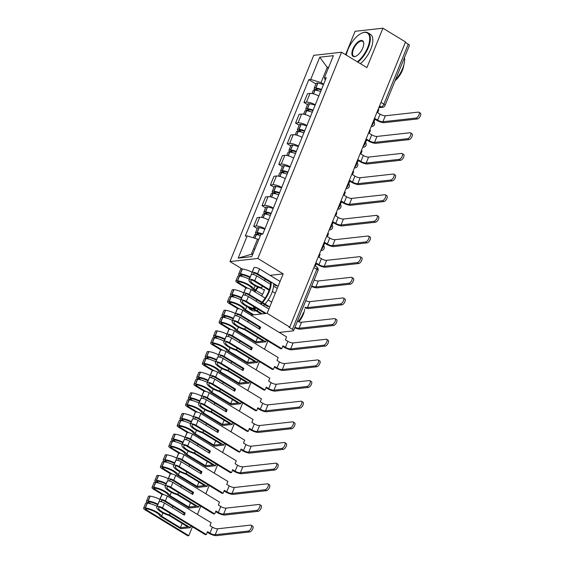 <?xml version="1.0" encoding="UTF-8"?>
<svg xmlns="http://www.w3.org/2000/svg" width="564" height="564" viewBox="0 0 564 564"><rect width="100%" height="100%" fill="white"/><g stroke="black" fill="none" stroke-linecap="round" stroke-linejoin="round"><path stroke-width="0.85" d="M242.097 268.943L229.985 261.569L257.833 258.467L341.572 52.233L366.903 67.645L382.921 28.2L405.523 41.955L289.741 327.085L267.139 313.33L283.156 273.885L257.833 258.467M341.572 52.233L313.725 55.335L229.985 261.569M382.921 28.2L355.073 31.302L345.577 54.673M279.215 332.422L293.097 330.878A2.989 0.888 -157.9 0 0 293.597 330.624A2.989 0.888 -157.9 0 0 292.448 329.313L316.799 269.352A2.989 1.375 -58.7 0 0 316.728 266.976L314.663 265.714M289.741 327.085L288.93 327.176L292.448 329.313M250.825 315.149L267.139 313.33M405.333 42.42L408.23 44.189A2.989 0.888 22.1 0 1 409.379 45.494L385.029 105.461A2.989 0.888 -157.9 0 0 383.88 104.15L408.23 44.189M318.801 96.106A6.881 2.044 -157.9 0 0 309.974 93.427L307.5 93.702L303.954 102.436L306.428 102.162A6.881 2.044 22.1 0 1 315.255 104.841M307.507 104.601L303.954 102.436M310.411 116.755A6.881 2.044 -157.9 0 0 301.592 114.076L299.117 114.351L295.564 123.086L298.046 122.811A6.881 2.044 22.1 0 1 306.865 125.49M299.117 125.25L295.564 123.086M302.029 137.404A6.881 2.044 -157.9 0 0 293.209 134.725L290.728 135L287.182 143.735L289.656 143.46A6.881 2.044 22.1 0 1 298.483 146.139M290.735 145.9L287.182 143.735M293.647 158.054A6.881 2.044 -157.9 0 0 284.82 155.375L282.345 155.65L278.799 164.385L281.274 164.11A6.881 2.044 22.1 0 1 290.1 166.789M282.352 166.549L278.799 164.385M285.257 178.703A6.881 2.044 -157.9 0 0 276.438 176.024L273.963 176.299L270.41 185.034L272.891 184.759A6.881 2.044 22.1 0 1 281.711 187.445M273.963 187.199L270.41 185.034M276.875 199.353A6.881 2.044 -157.9 0 0 268.048 196.674L265.573 196.949L262.027 205.684L264.502 205.409A6.881 2.044 22.1 0 1 273.328 208.095M265.581 207.848L262.027 205.684M268.492 220.002A6.881 2.044 -157.9 0 0 259.666 217.323L257.191 217.598L253.645 226.333L256.119 226.058A6.881 2.044 22.1 0 1 264.939 228.744M257.198 228.498L253.645 226.333M328.361 68.082L327.226 67.391L321.05 82.612L323.637 84.191M321.05 82.612L310.722 79.432L319.753 57.19L333.394 55.674L324.363 77.91L325.287 80.13M258.643 239.763L257.515 239.08L251.332 254.301L238.163 258.136L251.805 256.613L260.836 234.377L262.739 234.166L326.274 77.698L324.363 77.91M238.163 258.136L247.194 235.893L257.515 239.08M310.722 79.432L308.818 79.644L245.284 236.104L247.194 235.893M270.05 275.345L283.156 273.885M251.332 254.301L252.806 254.138M328.706 67.229L327.226 67.391L319.753 57.19M315.889 83.951L308.818 79.644M415.936 118.066A3.363 1.544 -58.7 0 0 418.742 115.394A3.363 1.544 -58.7 0 0 418.897 112.215A3.363 1.544 -58.7 0 0 418.354 112.109L385.346 115.782L382.928 121.739L415.936 118.066L417.416 118.962L384.408 122.642A5.985 1.777 22.1 0 1 376.618 120.238L374.982 119.244M418.897 112.215L420.37 113.11A3.363 1.544 121.3 0 1 420.215 116.29A3.363 1.544 121.3 0 1 417.416 118.962M373.368 121.133L374.045 121.549L375.229 118.63L377.668 120.118A4.04 1.198 -157.9 0 0 382.928 121.739M321.508 89.436A11.372 3.37 -157.9 0 0 315.903 87.97L315.734 87.942A3.779 1.121 -157.9 0 0 314.155 88.231A3.779 1.121 -157.9 0 0 315.6 89.88L316.305 90.31M314.155 88.231L316.115 83.401A3.779 1.121 22.1 0 1 317.694 83.112L317.863 83.141A11.372 3.37 22.1 0 1 323.468 84.6M311.998 93.539L313.295 90.346A3.779 1.121 22.1 0 1 314.874 90.064L315.043 90.085A11.372 3.37 22.1 0 1 320.648 91.551M318.406 90.825L316.658 89.761A1.833 0.543 22.1 0 1 315.953 88.964A1.833 0.543 22.1 0 1 316.721 88.823L316.89 88.851A9.426 2.799 22.1 0 1 321.29 89.972M378.155 109.353L378.832 109.761L377.647 112.68L380.094 114.161A4.04 1.198 -157.9 0 0 385.346 115.782M407.553 138.716A3.363 1.544 -58.7 0 0 410.359 136.044A3.363 1.544 -58.7 0 0 410.507 132.864A3.363 1.544 -58.7 0 0 409.972 132.759L376.964 136.432L374.545 142.389L407.553 138.716L409.027 139.611L376.019 143.291A5.985 1.777 22.1 0 1 368.229 140.887L366.6 139.893M410.507 132.864L411.988 133.76A3.363 1.544 121.3 0 1 411.833 136.939A3.363 1.544 121.3 0 1 409.027 139.611M364.986 141.783L365.662 142.198L366.847 139.287L369.286 140.767A4.04 1.198 -157.9 0 0 374.545 142.389M313.126 110.086A11.372 3.37 -157.9 0 0 307.514 108.619L307.352 108.591A3.779 1.121 -157.9 0 0 305.766 108.88A3.779 1.121 -157.9 0 0 307.218 110.53L307.923 110.96M305.766 108.88L307.725 104.051A3.779 1.121 22.1 0 1 309.312 103.762L309.481 103.79A11.372 3.37 22.1 0 1 315.086 105.249M303.608 114.189L304.905 111.002A3.779 1.121 22.1 0 1 306.492 110.713L306.654 110.734A11.372 3.37 22.1 0 1 312.266 112.201M310.024 111.475L308.275 110.41A1.833 0.543 22.1 0 1 307.57 109.613A1.833 0.543 22.1 0 1 308.339 109.472L308.508 109.501A9.426 2.799 22.1 0 1 312.907 110.622M369.765 130.002L370.449 130.418L369.265 133.33L371.704 134.81A4.04 1.198 -157.9 0 0 376.964 136.432M399.164 159.365A3.363 1.544 -58.7 0 0 401.97 156.693A3.363 1.544 -58.7 0 0 402.125 153.514A3.363 1.544 -58.7 0 0 401.582 153.408L368.581 157.088L366.163 163.038L399.164 159.365L400.644 160.261L367.636 163.941A5.985 1.777 22.1 0 1 359.846 161.537L358.21 160.543M402.125 153.514L403.605 154.409A3.363 1.544 121.3 0 1 403.45 157.589A3.363 1.544 121.3 0 1 400.644 160.261M356.596 162.432L357.28 162.848L358.457 159.936L360.904 161.417A4.04 1.198 -157.9 0 0 366.163 163.038M304.736 130.735A11.372 3.37 -157.9 0 0 299.132 129.269L298.962 129.248A3.779 1.121 -157.9 0 0 297.383 129.53A3.779 1.121 -157.9 0 0 298.828 131.179L299.533 131.609M297.383 129.53L299.343 124.7A3.779 1.121 22.1 0 1 300.929 124.411L301.091 124.44A11.372 3.37 22.1 0 1 306.703 125.906M295.226 134.838L296.523 131.652A3.779 1.121 22.1 0 1 298.102 131.363L298.271 131.384A11.372 3.37 22.1 0 1 303.876 132.85M301.634 132.131L299.886 131.059A1.833 0.543 22.1 0 1 299.181 130.263A1.833 0.543 22.1 0 1 299.949 130.122L300.118 130.15A9.426 2.799 22.1 0 1 304.518 131.278M361.383 150.651L362.06 151.067L360.875 153.979L363.322 155.467A4.04 1.198 -157.9 0 0 368.581 157.088M390.781 180.015A3.363 1.544 -58.7 0 0 393.587 177.343A3.363 1.544 -58.7 0 0 393.742 174.163A3.363 1.544 -58.7 0 0 393.2 174.057L360.192 177.738L357.773 183.695L390.781 180.015L392.255 180.917L359.254 184.59A5.985 1.777 22.1 0 1 351.464 182.186L349.828 181.192M393.742 174.163L395.216 175.059A3.363 1.544 121.3 0 1 395.061 178.238A3.363 1.544 121.3 0 1 392.255 180.917M348.214 183.081L348.89 183.497L350.075 180.586L352.514 182.073A4.04 1.198 -157.9 0 0 357.773 183.695M296.354 151.385A11.372 3.37 -157.9 0 0 290.749 149.918L290.58 149.897A3.779 1.121 -157.9 0 0 288.994 150.179A3.779 1.121 -157.9 0 0 290.446 151.829L291.151 152.259M288.994 150.179L290.961 145.35A3.779 1.121 22.1 0 1 292.54 145.061L292.709 145.089A11.372 3.37 22.1 0 1 298.314 146.555M286.843 155.488L288.133 152.301A3.779 1.121 22.1 0 1 289.72 152.012L289.889 152.04A11.372 3.37 22.1 0 1 295.494 153.5M293.252 152.781L291.503 151.716A1.833 0.543 22.1 0 1 290.798 150.912A1.833 0.543 22.1 0 1 291.567 150.771L291.736 150.799A9.426 2.799 22.1 0 1 296.135 151.927M353.001 171.301L353.677 171.717L352.493 174.628L354.932 176.116A4.04 1.198 -157.9 0 0 360.192 177.738M382.399 200.664A3.363 1.544 -58.7 0 0 385.198 197.992A3.363 1.544 -58.7 0 0 385.353 194.813A3.363 1.544 -58.7 0 0 384.817 194.707L351.809 198.387L349.391 204.344L382.399 200.664L383.873 201.567L350.864 205.24A5.985 1.777 22.1 0 1 343.074 202.836L341.446 201.841M385.353 194.813L386.834 195.708A3.363 1.544 121.3 0 1 386.678 198.888A3.363 1.544 121.3 0 1 383.873 201.567M339.831 203.731L340.508 204.147L341.692 201.235L344.132 202.723A4.04 1.198 -157.9 0 0 349.391 204.344M287.971 172.034A11.372 3.37 -157.9 0 0 282.36 170.568L282.19 170.547A3.779 1.121 -157.9 0 0 280.611 170.829A3.779 1.121 -157.9 0 0 282.063 172.478L282.768 172.908M280.611 170.829L282.571 165.999A3.779 1.121 22.1 0 1 284.157 165.71L284.327 165.738A11.372 3.37 22.1 0 1 289.931 167.205M278.454 176.137L279.751 172.951A3.779 1.121 22.1 0 1 281.33 172.662L281.499 172.69A11.372 3.37 22.1 0 1 287.111 174.149M284.869 173.43L283.114 172.365A1.833 0.543 22.1 0 1 282.416 171.562A1.833 0.543 22.1 0 1 283.184 171.421L283.347 171.449A9.426 2.799 22.1 0 1 287.746 172.577M344.611 191.95L345.288 192.366L344.111 195.278L346.55 196.766A4.04 1.198 -157.9 0 0 351.809 198.387M374.01 221.314A3.363 1.544 -58.7 0 0 376.815 218.642A3.363 1.544 -58.7 0 0 376.971 215.462A3.363 1.544 -58.7 0 0 376.428 215.356L343.427 219.036L341.008 224.994L374.01 221.314L375.49 222.216L342.482 225.889A5.985 1.777 22.1 0 1 334.692 223.485L333.056 222.491M376.971 215.462L378.444 216.357A3.363 1.544 121.3 0 1 378.296 219.537A3.363 1.544 121.3 0 1 375.49 222.216M331.442 224.38L332.118 224.796L333.303 221.885L335.749 223.372A4.04 1.198 -157.9 0 0 341.008 224.994M279.582 192.684A11.372 3.37 -157.9 0 0 273.977 191.217L273.808 191.196A3.779 1.121 -157.9 0 0 272.229 191.478A3.779 1.121 -157.9 0 0 273.674 193.128L274.379 193.558M272.229 191.478L274.189 186.649A3.779 1.121 22.1 0 1 275.768 186.367L275.937 186.388A11.372 3.37 22.1 0 1 281.542 187.854M270.071 196.787L271.369 193.6A3.779 1.121 22.1 0 1 272.948 193.311L273.117 193.339A11.372 3.37 22.1 0 1 278.722 194.806M276.48 194.079L274.731 193.015A1.833 0.543 22.1 0 1 274.026 192.211A1.833 0.543 22.1 0 1 274.795 192.077L274.964 192.098A9.426 2.799 22.1 0 1 279.363 193.226M336.229 212.6L336.905 213.016L335.721 215.927L338.167 217.415A4.04 1.198 -157.9 0 0 343.427 219.036M357.308 61.807A18.252 8.368 -58.7 0 0 367.728 47.439A18.252 8.368 -58.7 0 0 362.264 32.938A18.252 8.368 -58.7 0 0 347.917 49.646A18.252 8.368 -58.7 0 0 346.275 55.096M362.483 32.853A18.704 8.573 121.3 0 1 362.715 32.761A18.704 8.573 121.3 0 1 367.883 32.775A18.704 8.573 121.3 0 1 368.313 47.616A18.704 8.573 121.3 0 1 357.879 62.153M352.874 49.089A9.123 4.188 121.3 0 1 359.24 41.123A9.123 4.188 121.3 0 1 363.731 42.984A9.123 4.188 121.3 0 1 362.779 47.989A9.123 4.188 121.3 0 1 355.602 56.344A9.123 4.188 121.3 0 1 352.874 49.089M363.752 43.231A8.679 3.976 -58.7 0 0 362.673 41.334A8.679 3.976 -58.7 0 0 353.459 49.272A8.679 3.976 -58.7 0 0 353.656 56.16A8.679 3.976 -58.7 0 0 355.835 56.245M404.48 57.563A18.704 8.573 121.3 0 1 402.611 68.491A18.704 8.573 121.3 0 1 395.357 80.017M403.782 65.1A13.466 6.176 121.3 0 1 402.386 70.394A13.466 6.176 121.3 0 1 395.089 80.687M367.883 32.775L370.386 34.291A18.704 8.573 121.3 0 1 370.816 49.139A18.704 8.573 121.3 0 1 360.375 63.676M247.991 307.049A18.252 8.368 -58.7 0 0 252.298 308.769M253.412 308.529A18.252 8.368 -58.7 0 0 255.478 307.683M260.448 303.918A18.252 8.368 -58.7 0 0 261.583 302.727M262.027 302.233A18.252 8.368 -58.7 0 0 268.612 291.532A18.252 8.368 -58.7 0 0 270.537 281.662M271.199 282.07A18.704 8.573 121.3 0 1 269.197 291.715A18.704 8.573 121.3 0 1 262.549 302.558M262.119 303.051A18.704 8.573 121.3 0 1 260.984 304.243M256.105 308.064A18.704 8.573 121.3 0 1 254.131 308.966M253.292 309.213A18.704 8.573 121.3 0 1 249.33 308.818L251.826 310.341A18.704 8.573 121.3 0 0 255.795 310.736M254.477 291.616A9.123 4.188 121.3 0 1 257.797 287.034M264.46 289.494A9.123 4.188 121.3 0 1 263.663 292.082A9.123 4.188 121.3 0 1 261.555 295.924M258.418 287.287A8.679 3.976 -58.7 0 0 254.998 291.933M303.495 312.583A18.704 8.573 121.3 0 1 298.3 321.656M304.666 309.192A13.466 6.176 121.3 0 1 303.27 314.493A13.466 6.176 121.3 0 1 298.864 321.854M273.702 283.586A18.704 8.573 121.3 0 1 271.7 293.231A18.704 8.573 121.3 0 1 265.052 304.081M264.615 304.574A18.704 8.573 121.3 0 1 263.487 305.766M258.601 309.58A18.704 8.573 121.3 0 1 256.627 310.482M365.627 241.963A3.363 1.544 -58.7 0 0 368.433 239.291A3.363 1.544 -58.7 0 0 368.588 236.112A3.363 1.544 -58.7 0 0 368.045 236.006L335.037 239.686L332.619 245.643L365.627 241.963L367.101 242.865L334.099 246.538A5.985 1.777 22.1 0 1 326.302 244.134L324.674 243.14M368.588 236.112L370.062 237.007A3.363 1.544 121.3 0 1 369.906 240.186A3.363 1.544 121.3 0 1 367.101 242.865M323.059 245.037L323.736 245.446L324.92 242.534L327.36 244.022A4.04 1.198 -157.9 0 0 332.619 245.643M271.199 213.333A11.372 3.37 -157.9 0 0 265.595 211.867L265.425 211.845A3.779 1.121 -157.9 0 0 263.839 212.134A3.779 1.121 -157.9 0 0 265.291 213.784L265.996 214.207M263.839 212.134L265.806 207.298A3.779 1.121 22.1 0 1 267.385 207.016L267.555 207.037A11.372 3.37 22.1 0 1 273.159 208.504M261.689 217.436L262.979 214.249A3.779 1.121 22.1 0 1 264.565 213.96L264.735 213.989A11.372 3.37 22.1 0 1 270.339 215.455M268.097 214.729L266.349 213.664A1.833 0.543 22.1 0 1 265.644 212.861A1.833 0.543 22.1 0 1 266.412 212.727L266.582 212.748A9.426 2.799 22.1 0 1 270.981 213.876M327.839 233.249L328.523 233.665L327.339 236.577L329.778 238.064A4.04 1.198 -157.9 0 0 335.037 239.686M357.238 262.613A3.363 1.544 -58.7 0 0 360.043 259.941A3.363 1.544 -58.7 0 0 360.199 256.761A3.363 1.544 -58.7 0 0 359.663 256.662L326.655 260.335L324.237 266.293L357.238 262.613L358.718 263.515L325.71 267.188A5.985 1.777 22.1 0 1 317.92 264.791L316.284 263.797M360.199 256.761L361.679 257.663A3.363 1.544 121.3 0 1 361.524 260.843A3.363 1.544 121.3 0 1 358.718 263.515M314.677 265.686L315.354 266.095L316.531 263.184L318.977 264.671A4.04 1.198 -157.9 0 0 324.237 266.293M262.81 233.982A11.372 3.37 -157.9 0 0 257.205 232.516L257.036 232.495A3.779 1.121 -157.9 0 0 255.457 232.784A3.779 1.121 -157.9 0 0 256.909 234.434L257.607 234.857M255.457 232.784L257.417 227.948A3.779 1.121 22.1 0 1 259.003 227.666L259.165 227.687A11.372 3.37 22.1 0 1 264.777 229.153M253.412 237.811L254.597 234.899A3.779 1.121 22.1 0 1 256.176 234.61L256.345 234.638A11.372 3.37 22.1 0 1 260.349 235.569M259.708 235.378L257.959 234.314A1.833 0.543 22.1 0 1 257.254 233.51A1.833 0.543 22.1 0 1 258.023 233.376L258.192 233.397A9.426 2.799 22.1 0 1 261.816 234.264M319.457 253.906L320.133 254.315L318.956 257.226L321.395 258.714A4.04 1.198 -157.9 0 0 326.655 260.335M348.855 283.269A3.363 1.544 -58.7 0 0 351.661 280.59A3.363 1.544 -58.7 0 0 351.816 277.41A3.363 1.544 -58.7 0 0 351.273 277.312L318.265 280.985L315.847 286.942L348.855 283.269L350.336 284.164L317.328 287.837A5.985 1.777 22.1 0 1 311.525 286.47M351.816 277.41L353.29 278.313A3.363 1.544 121.3 0 1 353.134 281.492A3.363 1.544 121.3 0 1 350.336 284.164M252.82 254.096A11.372 3.37 -157.9 0 0 251.558 253.737M253.525 248.907A11.372 3.37 22.1 0 1 254.787 249.267M314.162 279.977A4.04 1.198 -157.9 0 0 318.265 280.985M311.744 285.934A4.04 1.198 -157.9 0 0 315.847 286.942M269.113 290.227L253.715 280.851A1.833 0.543 -157.9 0 0 251.065 280.216L251.015 280.266A9.426 2.799 -157.9 0 0 250.811 280.562A9.426 2.799 -157.9 0 0 254.427 284.679A9.426 2.799 -157.9 0 0 261.647 287.788L262.331 286.096M264.304 290.164L261.231 288.296A11.372 3.37 22.1 0 1 253.37 284.799A11.372 3.37 22.1 0 1 249.013 279.829A11.372 3.37 22.1 0 1 249.253 279.476L249.302 279.427A3.779 1.121 22.1 0 1 254.773 280.738L269.331 289.6M253.758 274.64A9.426 2.799 22.1 0 1 253.631 273.611A9.426 2.799 22.1 0 1 253.835 273.314L253.885 273.265A1.833 0.543 22.1 0 1 256.535 273.907L270.586 282.451M340.473 303.918A3.363 1.544 -58.7 0 0 343.279 301.239A3.363 1.544 -58.7 0 0 343.427 298.06A3.363 1.544 -58.7 0 0 342.891 297.961L309.883 301.634L307.465 307.591L340.473 303.918L341.946 304.814L308.938 308.494A5.985 1.777 22.1 0 1 305.011 307.838M343.427 298.06L344.907 298.962A3.363 1.544 121.3 0 1 344.752 302.142A3.363 1.544 121.3 0 1 341.946 304.814M249.013 279.829L250.973 274.999A11.372 3.37 22.1 0 1 251.213 274.64L251.262 274.59A3.779 1.121 22.1 0 1 256.733 275.902L270.516 284.291M277.439 285.863L257.593 273.787A3.779 1.121 -157.9 0 0 252.122 272.475L252.073 272.525A11.372 3.37 -157.9 0 0 251.833 272.884A11.372 3.37 -157.9 0 0 252.129 274.372M251.833 272.884L253.793 268.048A11.372 3.37 22.1 0 1 254.04 267.688L254.082 267.646A3.779 1.121 22.1 0 1 259.553 268.957L280.089 281.45M250.141 277.037A11.372 3.37 -157.9 0 0 240.433 273.822L240.271 273.794A3.779 1.121 -157.9 0 0 238.685 274.083A3.779 1.121 -157.9 0 0 240.137 275.733L240.842 276.163M238.685 274.083L240.645 269.247A3.779 1.121 22.1 0 1 242.231 268.965L242.4 268.986A11.372 3.37 22.1 0 1 252.108 272.208M246.207 288.091L237.31 282.684A3.779 1.121 22.1 0 1 235.865 281.034L237.825 276.198A3.779 1.121 22.1 0 1 239.411 275.916L239.573 275.937A11.372 3.37 22.1 0 1 249.281 279.159M235.865 281.034A3.779 1.121 22.1 0 1 237.444 280.745L237.613 280.766A11.372 3.37 22.1 0 1 253.842 289.113L255.189 285.814M242.943 276.677L241.188 275.613A1.833 0.543 22.1 0 1 240.49 274.816A1.833 0.543 22.1 0 1 241.258 274.675L241.42 274.696A9.426 2.799 22.1 0 1 249.915 277.594M264.544 280.653L265.158 279.145M276.579 287.985L273.603 286.174M272.363 291.44L275.303 293.231M253.842 289.113L262.528 294.401M255.048 290.608L252.15 288.846A9.426 2.799 -157.9 0 0 238.6 281.647L238.431 281.626A1.833 0.543 -157.9 0 0 237.663 281.76A1.833 0.543 -157.9 0 0 238.368 282.564L247.638 288.204M273.716 284.362L276.381 285.983M305.78 300.626A4.04 1.198 -157.9 0 0 309.883 301.634M305.131 307.253A4.04 1.198 -157.9 0 0 307.465 307.591M265.129 313.556L245.333 301.5A1.833 0.543 -157.9 0 0 242.675 300.866L242.626 300.915A9.426 2.799 -157.9 0 0 242.428 301.211A9.426 2.799 -157.9 0 0 246.045 305.328A9.426 2.799 -157.9 0 0 253.264 308.438L253.948 306.745M261.153 313.993L252.848 308.945A11.372 3.37 22.1 0 1 244.987 305.448A11.372 3.37 22.1 0 1 240.624 300.478A11.372 3.37 22.1 0 1 240.87 300.126L240.913 300.076A3.779 1.121 22.1 0 1 246.383 301.387L266.187 313.436M245.375 295.289A9.426 2.799 22.1 0 1 245.248 294.26A9.426 2.799 22.1 0 1 245.453 293.964L245.495 293.914A1.833 0.543 22.1 0 1 248.153 294.556L267.999 306.633M332.083 324.568A3.363 1.544 -58.7 0 0 334.889 321.889A3.363 1.544 -58.7 0 0 335.044 318.709A3.363 1.544 -58.7 0 0 334.501 318.611L301.5 322.284L299.082 328.241L332.083 324.568L333.564 325.463L300.556 329.143A5.985 1.777 22.1 0 1 294.76 327.769M335.044 318.709L336.525 319.612A3.363 1.544 121.3 0 1 336.37 322.791A3.363 1.544 121.3 0 1 333.564 325.463M240.624 300.478L242.583 295.649A11.372 3.37 22.1 0 1 242.83 295.289L242.88 295.24A3.779 1.121 22.1 0 1 248.35 296.551L268.196 308.635M269.056 306.513L249.21 294.436A3.779 1.121 -157.9 0 0 243.74 293.125L243.69 293.174A11.372 3.37 -157.9 0 0 243.444 293.534A11.372 3.37 -157.9 0 0 243.747 295.021M243.444 293.534L245.411 288.697A11.372 3.37 22.1 0 1 245.65 288.345L245.7 288.296A3.779 1.121 22.1 0 1 251.17 289.607L265.143 298.109M241.759 297.686A11.372 3.37 -157.9 0 0 232.051 294.471L231.882 294.443A3.779 1.121 -157.9 0 0 230.302 294.732A3.779 1.121 -157.9 0 0 231.748 296.382L232.453 296.812M230.302 294.732L232.262 289.903A3.779 1.121 22.1 0 1 233.841 289.614L234.011 289.635A11.372 3.37 22.1 0 1 243.718 292.857M237.825 308.741L228.928 303.333A3.779 1.121 22.1 0 1 227.475 301.684L229.442 296.847A3.779 1.121 22.1 0 1 231.021 296.565L231.191 296.586A11.372 3.37 22.1 0 1 240.898 299.808M227.475 301.684A3.779 1.121 22.1 0 1 229.062 301.395L229.231 301.416A11.372 3.37 22.1 0 1 245.46 309.763L246.799 306.463M234.553 297.327L232.805 296.262A1.833 0.543 22.1 0 1 232.1 295.466A1.833 0.543 22.1 0 1 232.869 295.324L233.038 295.346A9.426 2.799 22.1 0 1 241.533 298.243M256.155 301.31L256.768 299.801M268.161 299.942L271.7 302.1M245.46 309.763L253.765 314.818M252.707 314.938L243.761 309.495A9.426 2.799 -157.9 0 0 230.218 302.297L230.049 302.276A1.833 0.543 -157.9 0 0 229.28 302.41A1.833 0.543 -157.9 0 0 229.985 303.213L239.256 308.853M253.264 308.438L262.211 313.88M297.397 321.276A4.04 1.198 -157.9 0 0 301.5 322.284M294.979 327.233A4.04 1.198 -157.9 0 0 299.082 328.241M229.435 329.39L220.545 323.983A3.779 1.121 22.1 0 1 219.093 322.333A3.779 1.121 22.1 0 1 220.679 322.044L220.841 322.072A11.372 3.37 22.1 0 1 237.077 330.419L255.873 341.854L263.261 341.03L244.466 329.595A11.372 3.37 22.1 0 1 236.605 326.098A11.372 3.37 22.1 0 1 232.241 321.135A11.372 3.37 22.1 0 1 232.481 320.775L232.53 320.726A3.779 1.121 22.1 0 1 238.001 322.037L281.81 348.693L280.759 348.813L236.943 322.157A1.833 0.543 -157.9 0 0 234.293 321.515L234.243 321.565A9.426 2.799 -157.9 0 0 234.039 321.861A9.426 2.799 -157.9 0 0 237.655 325.978A9.426 2.799 -157.9 0 0 244.875 329.087L245.566 327.395M236.993 315.939A9.426 2.799 22.1 0 1 236.866 314.916A9.426 2.799 22.1 0 1 237.063 314.613L237.113 314.571A1.833 0.543 22.1 0 1 239.763 315.205L259.616 327.282L259.003 328.791M323.701 345.217A3.363 1.544 -58.7 0 0 326.507 342.538A3.363 1.544 -58.7 0 0 326.662 339.359A3.363 1.544 -58.7 0 0 326.119 339.26L293.111 342.933L290.693 348.89L323.701 345.217L325.174 346.113L292.173 349.793A5.985 1.777 22.1 0 1 284.383 347.389L282.747 346.395M326.662 339.359L328.135 340.261A3.363 1.544 121.3 0 1 327.98 343.441A3.363 1.544 121.3 0 1 325.174 346.113M281.81 348.693L282.994 345.781L285.433 347.269A4.04 1.198 -157.9 0 0 290.693 348.89M232.241 321.135L234.201 316.298A11.372 3.37 22.1 0 1 234.441 315.939L234.49 315.889A3.779 1.121 22.1 0 1 239.961 317.208L259.807 329.284L260.667 327.162L240.821 315.086A3.779 1.121 -157.9 0 0 235.35 313.774L235.301 313.824A11.372 3.37 -157.9 0 0 235.061 314.183A11.372 3.37 -157.9 0 0 235.357 315.671M235.061 314.183L237.021 309.347A11.372 3.37 22.1 0 1 237.268 308.994L237.317 308.945A3.779 1.121 22.1 0 1 242.781 310.256L286.597 336.912L285.412 339.824L287.851 341.312A4.04 1.198 -157.9 0 0 293.111 342.933M233.376 318.336A11.372 3.37 -157.9 0 0 223.668 315.121L223.499 315.093A3.779 1.121 -157.9 0 0 221.913 315.382A3.779 1.121 -157.9 0 0 223.365 317.031L224.07 317.462M221.913 315.382L223.88 310.553A3.779 1.121 22.1 0 1 225.459 310.263L225.628 310.285A11.372 3.37 22.1 0 1 235.336 313.506M219.093 322.333L221.053 317.497A3.779 1.121 22.1 0 1 222.639 317.215L222.808 317.236A11.372 3.37 22.1 0 1 232.516 320.458M226.171 317.976L224.423 316.912A1.833 0.543 22.1 0 1 223.718 316.115A1.833 0.543 22.1 0 1 224.486 315.974L224.655 315.995A9.426 2.799 22.1 0 1 233.151 318.9M247.772 321.959L248.386 320.451M255.873 341.854L257.607 337.589M237.077 330.419L238.417 327.113M264.516 349.236L267.872 340.973M244.875 329.087L265.792 341.812L256.296 342.87L235.378 330.144A9.426 2.799 -157.9 0 0 221.828 322.946L221.666 322.925A1.833 0.543 -157.9 0 0 220.898 323.059A1.833 0.543 -157.9 0 0 221.596 323.863L230.866 329.503M265.792 341.812L266.476 340.127M260.667 327.162L259.616 327.282M221.053 350.047L212.156 344.632A3.779 1.121 22.1 0 1 210.71 342.982A3.779 1.121 22.1 0 1 212.29 342.693L212.459 342.722A11.372 3.37 22.1 0 1 228.688 351.069L247.49 362.504L254.879 361.686L236.076 350.244A11.372 3.37 22.1 0 1 228.216 346.747A11.372 3.37 22.1 0 1 223.852 341.784A11.372 3.37 22.1 0 1 224.098 341.424L224.148 341.375A3.779 1.121 22.1 0 1 229.618 342.686L273.427 369.349L272.37 369.462L228.561 342.806A1.833 0.543 -157.9 0 0 225.903 342.165L225.861 342.214A9.426 2.799 -157.9 0 0 225.656 342.51A9.426 2.799 -157.9 0 0 229.273 346.627A9.426 2.799 -157.9 0 0 236.492 349.736L237.176 348.044M228.603 336.588A9.426 2.799 22.1 0 1 228.476 335.566A9.426 2.799 22.1 0 1 228.681 335.263L228.73 335.22A1.833 0.543 22.1 0 1 231.381 335.855L251.227 347.932L250.613 349.44M315.318 365.867A3.363 1.544 -58.7 0 0 318.117 363.195A3.363 1.544 -58.7 0 0 318.272 360.015A3.363 1.544 -58.7 0 0 317.736 359.91L284.728 363.583L282.31 369.54L315.318 365.867L316.792 366.762L283.784 370.442A5.985 1.777 22.1 0 1 275.993 368.038L274.358 367.044M318.272 360.015L319.753 360.911A3.363 1.544 121.3 0 1 319.598 364.09A3.363 1.544 121.3 0 1 316.792 366.762M273.427 369.349L274.612 366.431L277.051 367.918A4.04 1.198 -157.9 0 0 282.31 369.54M223.852 341.784L225.819 336.948A11.372 3.37 22.1 0 1 226.058 336.588L226.108 336.546A3.779 1.121 22.1 0 1 231.578 337.857L251.424 349.934L252.284 347.812L232.438 335.735A3.779 1.121 -157.9 0 0 226.968 334.424L226.918 334.473A11.372 3.37 -157.9 0 0 226.679 334.833A11.372 3.37 -157.9 0 0 226.975 336.32M226.679 334.833L228.639 330.003A11.372 3.37 22.1 0 1 228.878 329.644L228.928 329.595A3.779 1.121 22.1 0 1 234.398 330.906L278.207 357.562L277.03 360.481L279.469 361.961A4.04 1.198 -157.9 0 0 284.728 363.583M224.987 338.992A11.372 3.37 -157.9 0 0 215.279 335.77L215.11 335.742A3.779 1.121 -157.9 0 0 213.53 336.031A3.779 1.121 -157.9 0 0 214.983 337.681L215.688 338.111M213.53 336.031L215.49 331.202A3.779 1.121 22.1 0 1 217.077 330.913L217.246 330.941A11.372 3.37 22.1 0 1 226.954 334.156M210.71 342.982L212.67 338.146A3.779 1.121 22.1 0 1 214.249 337.864L214.419 337.885A11.372 3.37 22.1 0 1 224.127 341.107M217.789 338.626L216.033 337.561A1.833 0.543 22.1 0 1 215.335 336.764A1.833 0.543 22.1 0 1 216.097 336.623L216.266 336.652A9.426 2.799 22.1 0 1 224.761 339.549M239.39 342.609L239.996 341.1M247.49 362.504L249.217 358.239M228.688 351.069L230.027 347.762M256.134 369.885L259.489 361.623M236.492 349.736L257.41 362.462L247.906 363.519L226.996 350.794A9.426 2.799 -157.9 0 0 213.446 343.596L213.277 343.575A1.833 0.543 -157.9 0 0 212.508 343.716A1.833 0.543 -157.9 0 0 213.213 344.512L222.484 350.152M257.41 362.462L258.093 360.777M252.284 347.812L251.227 347.932M212.67 370.696L203.773 365.282A3.779 1.121 22.1 0 1 202.321 363.632A3.779 1.121 22.1 0 1 203.907 363.343L204.076 363.371A11.372 3.37 22.1 0 1 220.305 371.718L239.101 383.153L246.489 382.336L227.694 370.893A11.372 3.37 22.1 0 1 219.833 367.397A11.372 3.37 22.1 0 1 215.469 362.433A11.372 3.37 22.1 0 1 215.709 362.074L215.758 362.025A3.779 1.121 22.1 0 1 221.229 363.336L265.038 389.999L263.987 390.112L220.172 363.456A1.833 0.543 -157.9 0 0 217.521 362.814L217.471 362.863A9.426 2.799 -157.9 0 0 217.274 363.16A9.426 2.799 -157.9 0 0 220.891 367.277A9.426 2.799 -157.9 0 0 228.11 370.386L228.794 368.701M220.221 357.238A9.426 2.799 22.1 0 1 220.094 356.215A9.426 2.799 22.1 0 1 220.291 355.919L220.341 355.87A1.833 0.543 22.1 0 1 222.999 356.504L242.844 368.581L242.231 370.09M306.929 386.516A3.363 1.544 -58.7 0 0 309.735 383.844A3.363 1.544 -58.7 0 0 309.89 380.665A3.363 1.544 -58.7 0 0 309.347 380.559L276.346 384.232L273.921 390.189L306.929 386.516L308.409 387.412L275.401 391.092A5.985 1.777 22.1 0 1 267.611 388.688L265.975 387.694M309.89 380.665L311.363 381.56A3.363 1.544 121.3 0 1 311.215 384.74A3.363 1.544 121.3 0 1 308.409 387.412M265.038 389.999L266.222 387.087L268.668 388.568A4.04 1.198 -157.9 0 0 273.921 390.189M215.469 362.433L217.429 357.597A11.372 3.37 22.1 0 1 217.676 357.245L217.725 357.195A3.779 1.121 22.1 0 1 223.189 358.507L243.042 370.583L243.902 368.461L224.049 356.385A3.779 1.121 -157.9 0 0 218.585 355.073L218.536 355.123A11.372 3.37 -157.9 0 0 218.289 355.482A11.372 3.37 -157.9 0 0 218.592 356.97M218.289 355.482L220.256 350.653A11.372 3.37 22.1 0 1 220.496 350.293L220.545 350.244A3.779 1.121 22.1 0 1 226.016 351.555L269.825 378.218L268.64 381.13L271.087 382.611A4.04 1.198 -157.9 0 0 276.346 384.232M216.604 359.642A11.372 3.37 -157.9 0 0 206.896 356.42L206.727 356.399A3.779 1.121 -157.9 0 0 205.148 356.681A3.779 1.121 -157.9 0 0 206.593 358.33L207.298 358.76M205.148 356.681L207.108 351.851A3.779 1.121 22.1 0 1 208.687 351.562L208.856 351.591A11.372 3.37 22.1 0 1 218.564 354.805M202.321 363.632L204.288 358.803A3.779 1.121 22.1 0 1 205.867 358.514L206.036 358.535A11.372 3.37 22.1 0 1 215.744 361.757M209.399 359.275L207.651 358.21A1.833 0.543 22.1 0 1 206.946 357.414A1.833 0.543 22.1 0 1 207.714 357.273L207.883 357.301A9.426 2.799 22.1 0 1 216.379 360.199M231 363.258L231.614 361.75M239.101 383.153L240.835 378.888M220.305 371.718L221.645 368.412M247.744 390.535L251.1 382.272M228.11 370.386L249.027 383.111L239.524 384.169L218.606 371.443A9.426 2.799 -157.9 0 0 205.063 364.245L204.894 364.224A1.833 0.543 -157.9 0 0 204.126 364.365A1.833 0.543 -157.9 0 0 204.831 365.162L214.094 370.802M249.027 383.111L249.711 381.426M243.902 368.461L242.844 368.581M204.281 391.346L195.391 385.931A3.779 1.121 22.1 0 1 193.938 384.281A3.779 1.121 22.1 0 1 195.518 383.992L195.687 384.021A11.372 3.37 22.1 0 1 211.916 392.368L230.718 403.803L238.107 402.985L219.304 391.543A11.372 3.37 22.1 0 1 211.451 388.046A11.372 3.37 22.1 0 1 207.087 383.083A11.372 3.37 22.1 0 1 207.326 382.723L207.376 382.674A3.779 1.121 22.1 0 1 212.847 383.985L256.655 410.648L255.598 410.761L211.789 384.105A1.833 0.543 -157.9 0 0 209.138 383.471L209.089 383.513A9.426 2.799 -157.9 0 0 208.884 383.816A9.426 2.799 -157.9 0 0 212.501 387.926A9.426 2.799 -157.9 0 0 219.72 391.035L220.404 389.35M211.838 377.887A9.426 2.799 22.1 0 1 211.712 376.865A9.426 2.799 22.1 0 1 211.909 376.569L211.958 376.519A1.833 0.543 22.1 0 1 214.609 377.154L234.462 389.231L233.848 390.739M298.546 407.166A3.363 1.544 -58.7 0 0 301.352 404.494A3.363 1.544 -58.7 0 0 301.507 401.314A3.363 1.544 -58.7 0 0 300.964 401.208L267.956 404.889L265.538 410.839L298.546 407.166L300.02 408.061L267.019 411.741A5.985 1.777 22.1 0 1 259.221 409.337L257.593 408.343M301.507 401.314L302.981 402.21A3.363 1.544 121.3 0 1 302.826 405.389A3.363 1.544 121.3 0 1 300.02 408.061M256.655 410.648L257.84 407.737L260.279 409.217A4.04 1.198 -157.9 0 0 265.538 410.839M207.087 383.083L209.047 378.247A11.372 3.37 22.1 0 1 209.286 377.894L209.336 377.845A3.779 1.121 22.1 0 1 214.806 379.156L234.652 391.233L235.512 389.118L215.667 377.034A3.779 1.121 -157.9 0 0 210.196 375.723L210.146 375.772A11.372 3.37 -157.9 0 0 209.907 376.132A11.372 3.37 -157.9 0 0 210.203 377.626M209.907 376.132L211.867 371.302A11.372 3.37 22.1 0 1 212.113 370.943L212.163 370.893A3.779 1.121 22.1 0 1 217.626 372.205L261.442 398.868L260.258 401.779L262.697 403.267A4.04 1.198 -157.9 0 0 267.956 404.889M208.215 380.291A11.372 3.37 -157.9 0 0 198.514 377.069L198.345 377.048A3.779 1.121 -157.9 0 0 196.758 377.33A3.779 1.121 -157.9 0 0 198.211 378.98L198.916 379.41M196.758 377.33L198.725 372.501A3.779 1.121 22.1 0 1 200.305 372.212L200.474 372.24A11.372 3.37 22.1 0 1 210.182 375.455M193.938 384.281L195.898 379.452A3.779 1.121 22.1 0 1 197.485 379.163L197.654 379.184A11.372 3.37 22.1 0 1 207.355 382.406M201.017 379.932L199.268 378.86A1.833 0.543 22.1 0 1 198.563 378.063A1.833 0.543 22.1 0 1 199.332 377.922L199.501 377.95A9.426 2.799 22.1 0 1 207.989 380.848M222.618 383.908L223.231 382.399M230.718 403.803L232.453 399.538M211.916 392.368L213.262 389.061M239.362 411.184L242.717 402.922M219.72 391.035L240.638 403.761L231.141 404.825L210.224 392.093A9.426 2.799 -157.9 0 0 196.674 384.895L196.505 384.874A1.833 0.543 -157.9 0 0 195.743 385.015A1.833 0.543 -157.9 0 0 196.441 385.811L205.712 391.451M240.638 403.761L241.321 402.076M235.512 389.118L234.462 389.231M195.898 411.995L187.001 406.581A3.779 1.121 22.1 0 1 185.556 404.931A3.779 1.121 22.1 0 1 187.135 404.642L187.304 404.67A11.372 3.37 22.1 0 1 203.533 413.017L222.336 424.452L229.724 423.634L210.922 412.192A11.372 3.37 22.1 0 1 203.061 408.696A11.372 3.37 22.1 0 1 198.697 403.732A11.372 3.37 22.1 0 1 198.944 403.373L198.993 403.323A3.779 1.121 22.1 0 1 204.457 404.635L248.273 431.298L247.215 431.411L203.407 404.755A1.833 0.543 -157.9 0 0 200.749 404.12L200.699 404.162A9.426 2.799 -157.9 0 0 200.502 404.466A9.426 2.799 -157.9 0 0 204.119 408.576A9.426 2.799 -157.9 0 0 211.338 411.685L212.022 410M203.449 398.536A9.426 2.799 22.1 0 1 203.322 397.514A9.426 2.799 22.1 0 1 203.526 397.218L203.576 397.169A1.833 0.543 22.1 0 1 206.227 397.803L226.072 409.88L225.459 411.389M290.157 427.815A3.363 1.544 -58.7 0 0 292.963 425.143A3.363 1.544 -58.7 0 0 293.118 421.964A3.363 1.544 -58.7 0 0 292.582 421.858L259.574 425.538L257.156 431.495L290.157 427.815L291.637 428.718L258.629 432.391A5.985 1.777 22.1 0 1 250.839 429.987L249.203 428.992M293.118 421.964L294.598 422.859A3.363 1.544 121.3 0 1 294.443 426.039A3.363 1.544 121.3 0 1 291.637 428.718M248.273 431.298L249.45 428.386L251.897 429.874A4.04 1.198 -157.9 0 0 257.156 431.495M198.697 403.732L200.664 398.903A11.372 3.37 22.1 0 1 200.904 398.544L200.953 398.494A3.779 1.121 22.1 0 1 206.424 399.805L226.27 411.882L227.13 409.767L207.284 397.683A3.779 1.121 -157.9 0 0 201.813 396.372L201.764 396.421A11.372 3.37 -157.9 0 0 201.524 396.781A11.372 3.37 -157.9 0 0 201.82 398.276M201.524 396.781L203.484 391.952A11.372 3.37 22.1 0 1 203.724 391.592L203.773 391.543A3.779 1.121 22.1 0 1 209.244 392.854L253.053 419.517L251.875 422.429L254.315 423.916A4.04 1.198 -157.9 0 0 259.574 425.538M199.832 400.941A11.372 3.37 -157.9 0 0 190.124 397.719L189.955 397.698A3.779 1.121 -157.9 0 0 188.376 397.98A3.779 1.121 -157.9 0 0 189.828 399.629L190.526 400.059M188.376 397.98L190.336 393.15A3.779 1.121 22.1 0 1 191.922 392.861L192.084 392.889A11.372 3.37 22.1 0 1 201.792 396.104M185.556 404.931L187.516 400.102A3.779 1.121 22.1 0 1 189.095 399.813L189.264 399.841A11.372 3.37 22.1 0 1 198.972 403.056M192.627 400.581L190.879 399.516A1.833 0.543 22.1 0 1 190.174 398.713A1.833 0.543 22.1 0 1 190.942 398.572L191.111 398.6A9.426 2.799 22.1 0 1 199.607 401.498M214.228 404.557L214.842 403.048M222.336 424.452L224.063 420.187M203.533 413.017L204.873 409.711M230.979 431.834L234.328 423.571M211.338 411.685L232.255 424.417L222.752 425.475L201.834 412.742A9.426 2.799 -157.9 0 0 188.291 405.551L188.122 405.523A1.833 0.543 -157.9 0 0 187.354 405.664A1.833 0.543 -157.9 0 0 188.059 406.461L197.329 412.101M232.255 424.417L232.939 422.725M227.13 409.767L226.072 409.88M187.516 432.644L178.619 427.23A3.779 1.121 22.1 0 1 177.166 425.58A3.779 1.121 22.1 0 1 178.753 425.298L178.922 425.319A11.372 3.37 22.1 0 1 195.151 433.667L213.946 445.109L221.335 444.284L202.539 432.842A11.372 3.37 22.1 0 1 194.679 429.345A11.372 3.37 22.1 0 1 190.315 424.382A11.372 3.37 22.1 0 1 190.554 424.022L190.604 423.973A3.779 1.121 22.1 0 1 196.075 425.284L239.883 451.947L238.833 452.067L195.017 425.404A1.833 0.543 -157.9 0 0 192.366 424.77L192.317 424.819A9.426 2.799 -157.9 0 0 192.112 425.115A9.426 2.799 -157.9 0 0 195.736 429.225A9.426 2.799 -157.9 0 0 202.955 432.334L203.639 430.649M195.066 419.186A9.426 2.799 22.1 0 1 194.94 418.164A9.426 2.799 22.1 0 1 195.137 417.868L195.186 417.818A1.833 0.543 22.1 0 1 197.844 418.453L217.69 430.529L217.077 432.038M281.774 448.465A3.363 1.544 -58.7 0 0 284.58 445.793A3.363 1.544 -58.7 0 0 284.735 442.613A3.363 1.544 -58.7 0 0 284.193 442.507L251.184 446.187L248.766 452.145L281.774 448.465L283.255 449.367L250.247 453.04A5.985 1.777 22.1 0 1 242.457 450.636L240.821 449.642M284.735 442.613L286.209 443.508A3.363 1.544 121.3 0 1 286.054 446.688A3.363 1.544 121.3 0 1 283.255 449.367M239.883 451.947L241.068 449.036L243.507 450.523A4.04 1.198 -157.9 0 0 248.766 452.145M190.315 424.382L192.275 419.553A11.372 3.37 22.1 0 1 192.521 419.193L192.571 419.144A3.779 1.121 22.1 0 1 198.034 420.455L217.88 432.532L218.74 430.417L198.895 418.34A3.779 1.121 -157.9 0 0 193.424 417.022L193.381 417.071A11.372 3.37 -157.9 0 0 193.135 417.43A11.372 3.37 -157.9 0 0 193.431 418.925M193.135 417.43L195.095 412.601A11.372 3.37 22.1 0 1 195.341 412.242L195.391 412.192A3.779 1.121 22.1 0 1 200.862 413.504L244.67 440.167L243.486 443.078L245.932 444.566A4.04 1.198 -157.9 0 0 251.184 446.187M191.45 421.59A11.372 3.37 -157.9 0 0 181.742 418.368L181.573 418.347A3.779 1.121 -157.9 0 0 179.987 418.629A3.779 1.121 -157.9 0 0 181.439 420.279L182.144 420.709M179.987 418.629L181.953 413.8A3.779 1.121 22.1 0 1 183.533 413.511L183.702 413.539A11.372 3.37 22.1 0 1 193.41 416.761M177.166 425.58L179.133 420.751A3.779 1.121 22.1 0 1 180.713 420.462L180.882 420.49A11.372 3.37 22.1 0 1 190.59 423.705M184.245 421.23L182.496 420.166A1.833 0.543 22.1 0 1 181.791 419.362A1.833 0.543 22.1 0 1 182.56 419.221L182.729 419.249A9.426 2.799 22.1 0 1 191.224 422.147M205.846 425.207L206.459 423.698M213.946 445.109L215.681 440.844M195.151 433.667L196.491 430.36M222.59 452.483L225.945 444.221M202.955 432.334L223.866 445.066L214.369 446.124L193.452 433.392A9.426 2.799 -157.9 0 0 179.909 426.201L179.74 426.172A1.833 0.543 -157.9 0 0 178.971 426.314A1.833 0.543 -157.9 0 0 179.676 427.11L188.94 432.75M223.866 445.066L224.557 443.374M218.74 430.417L217.69 430.529M179.126 453.294L170.229 447.879A3.779 1.121 22.1 0 1 168.784 446.23A3.779 1.121 22.1 0 1 170.363 445.948L170.532 445.969A11.372 3.37 22.1 0 1 186.762 454.316L205.564 465.758L212.952 464.933L194.15 453.491A11.372 3.37 22.1 0 1 186.289 449.994A11.372 3.37 22.1 0 1 181.932 445.031A11.372 3.37 22.1 0 1 182.172 444.672L182.221 444.622A3.779 1.121 22.1 0 1 187.692 445.934L231.501 472.597L230.443 472.717L186.635 446.053A1.833 0.543 -157.9 0 0 183.984 445.419L183.934 445.468A9.426 2.799 -157.9 0 0 183.73 445.764A9.426 2.799 -157.9 0 0 187.347 449.882A9.426 2.799 -157.9 0 0 194.566 452.984L195.25 451.299M186.677 439.835A9.426 2.799 22.1 0 1 186.55 438.813A9.426 2.799 22.1 0 1 186.754 438.517L186.804 438.468A1.833 0.543 22.1 0 1 189.455 439.102L209.3 451.179L208.687 452.688M273.392 469.114A3.363 1.544 -58.7 0 0 276.198 466.442A3.363 1.544 -58.7 0 0 276.346 463.263A3.363 1.544 -58.7 0 0 275.81 463.157L242.802 466.837L240.384 472.794L273.392 469.114L274.865 470.016L241.857 473.689A5.985 1.777 22.1 0 1 234.067 471.285L232.438 470.291M276.346 463.263L277.826 464.158A3.363 1.544 121.3 0 1 277.671 467.337A3.363 1.544 121.3 0 1 274.865 470.016M231.501 472.597L232.685 469.685L235.125 471.173A4.04 1.198 -157.9 0 0 240.384 472.794M181.932 445.031L183.892 440.202A11.372 3.37 22.1 0 1 184.132 439.842L184.181 439.793A3.779 1.121 22.1 0 1 189.652 441.104L209.498 453.181L210.358 451.066L190.512 438.989A3.779 1.121 -157.9 0 0 185.041 437.678L184.992 437.72A11.372 3.37 -157.9 0 0 184.752 438.08A11.372 3.37 -157.9 0 0 185.048 439.575M184.752 438.08L186.712 433.251A11.372 3.37 22.1 0 1 186.952 432.891L187.001 432.842A3.779 1.121 22.1 0 1 192.472 434.153L236.288 460.816L235.103 463.728L237.543 465.215A4.04 1.198 -157.9 0 0 242.802 466.837M183.06 442.239A11.372 3.37 -157.9 0 0 173.352 439.018L173.19 438.996A3.779 1.121 -157.9 0 0 171.604 439.278A3.779 1.121 -157.9 0 0 173.056 440.928L173.761 441.358M171.604 439.278L173.564 434.449A3.779 1.121 22.1 0 1 175.15 434.167L175.319 434.188A11.372 3.37 22.1 0 1 185.027 437.41M168.784 446.23L170.744 441.4A3.779 1.121 22.1 0 1 172.33 441.111L172.492 441.14A11.372 3.37 22.1 0 1 182.2 444.354M175.862 441.88L174.107 440.815A1.833 0.543 22.1 0 1 173.409 440.012A1.833 0.543 22.1 0 1 174.177 439.878L174.339 439.899A9.426 2.799 22.1 0 1 182.835 442.796M197.463 445.856L198.077 444.347M205.564 465.758L207.291 461.493M186.762 454.316L188.108 451.01M214.207 473.133L217.563 464.877M194.566 452.984L215.483 465.716L205.98 466.773L185.07 454.041A9.426 2.799 -157.9 0 0 171.519 446.85L171.35 446.822A1.833 0.543 -157.9 0 0 170.582 446.963A1.833 0.543 -157.9 0 0 171.287 447.76L180.558 453.407M215.483 465.716L216.167 464.024M210.358 451.066L209.3 451.179M170.744 473.943L161.847 468.529A3.779 1.121 22.1 0 1 160.395 466.879A3.779 1.121 22.1 0 1 161.981 466.597L162.15 466.618A11.372 3.37 22.1 0 1 178.379 474.966L197.174 486.408L204.563 485.583L185.767 474.141A11.372 3.37 22.1 0 1 177.907 470.644A11.372 3.37 22.1 0 1 173.543 465.681A11.372 3.37 22.1 0 1 173.79 465.321L173.832 465.272A3.779 1.121 22.1 0 1 179.303 466.583L223.118 493.246L222.061 493.366L178.252 466.703A1.833 0.543 -157.9 0 0 175.594 466.068L175.545 466.118A9.426 2.799 -157.9 0 0 175.348 466.414A9.426 2.799 -157.9 0 0 178.964 470.531A9.426 2.799 -157.9 0 0 186.183 473.633L186.867 471.948M178.294 460.485A9.426 2.799 22.1 0 1 178.168 459.463A9.426 2.799 22.1 0 1 178.372 459.166L178.414 459.117A1.833 0.543 22.1 0 1 181.072 459.752L200.918 471.835L200.305 473.344M265.002 489.764A3.363 1.544 -58.7 0 0 267.808 487.092A3.363 1.544 -58.7 0 0 267.963 483.912A3.363 1.544 -58.7 0 0 267.421 483.806L234.42 487.486L232.001 493.444L265.002 489.764L266.483 490.666L233.475 494.339A5.985 1.777 22.1 0 1 225.685 491.935L224.049 490.941M267.963 483.912L269.437 484.807A3.363 1.544 121.3 0 1 269.289 487.987A3.363 1.544 121.3 0 1 266.483 490.666M223.118 493.246L224.296 490.335L226.742 491.822A4.04 1.198 -157.9 0 0 232.001 493.444M173.543 465.681L175.503 460.851A11.372 3.37 22.1 0 1 175.749 460.492L175.799 460.443A3.779 1.121 22.1 0 1 181.27 461.754L201.115 473.83L201.975 471.715L182.13 459.639A3.779 1.121 -157.9 0 0 176.659 458.328L176.61 458.377A11.372 3.37 -157.9 0 0 176.363 458.729A11.372 3.37 -157.9 0 0 176.666 460.224M176.363 458.729L178.33 453.9A11.372 3.37 22.1 0 1 178.569 453.541L178.619 453.491A3.779 1.121 22.1 0 1 184.09 454.803L227.898 481.466L226.714 484.377L229.16 485.865A4.04 1.198 -157.9 0 0 234.42 487.486M174.678 462.889A11.372 3.37 -157.9 0 0 164.97 459.667L164.801 459.646A3.779 1.121 -157.9 0 0 163.222 459.935A3.779 1.121 -157.9 0 0 164.667 461.585L165.372 462.008M163.222 459.935L165.181 455.099A3.779 1.121 22.1 0 1 166.761 454.817L166.93 454.838A11.372 3.37 22.1 0 1 176.638 458.06M160.395 466.879L162.362 462.05A3.779 1.121 22.1 0 1 163.941 461.761L164.11 461.789A11.372 3.37 22.1 0 1 173.818 465.004M167.473 462.529L165.724 461.465A1.833 0.543 22.1 0 1 165.019 460.661A1.833 0.543 22.1 0 1 165.788 460.527L165.957 460.548A9.426 2.799 22.1 0 1 174.452 463.446M189.074 466.506L189.687 464.997M197.174 486.408L198.909 482.142M178.379 474.966L179.719 471.666M205.825 493.782L209.173 485.526M186.183 473.633L207.101 486.365L197.597 487.423L176.68 474.691A9.426 2.799 -157.9 0 0 163.137 467.5L162.968 467.471A1.833 0.543 -157.9 0 0 162.199 467.612A1.833 0.543 -157.9 0 0 162.904 468.416L172.175 474.056M207.101 486.365L207.785 484.673M201.975 471.715L200.918 471.835M162.354 494.593L153.464 489.178A3.779 1.121 22.1 0 1 152.012 487.529A3.779 1.121 22.1 0 1 153.598 487.247L153.76 487.268A11.372 3.37 22.1 0 1 169.997 495.615L188.792 507.057L196.18 506.232L177.385 494.79A11.372 3.37 22.1 0 1 169.524 491.293A11.372 3.37 22.1 0 1 165.16 486.33A11.372 3.37 22.1 0 1 165.4 485.971L165.449 485.921A3.779 1.121 22.1 0 1 170.92 487.24L214.729 513.896L213.671 514.015L169.863 487.352A1.833 0.543 -157.9 0 0 167.212 486.718L167.163 486.767A9.426 2.799 -157.9 0 0 166.958 487.063A9.426 2.799 -157.9 0 0 170.575 491.181A9.426 2.799 -157.9 0 0 177.794 494.283L178.485 492.598M169.912 481.141A9.426 2.799 22.1 0 1 169.785 480.112A9.426 2.799 22.1 0 1 169.983 479.816L170.032 479.767A1.833 0.543 22.1 0 1 172.683 480.401L192.536 492.485L191.922 493.993M256.62 510.413A3.363 1.544 -58.7 0 0 259.426 507.741A3.363 1.544 -58.7 0 0 259.581 504.561A3.363 1.544 -58.7 0 0 259.038 504.463L226.03 508.136L223.612 514.093L256.62 510.413L258.093 511.315L225.092 514.988A5.985 1.777 22.1 0 1 217.302 512.591L215.667 511.597M259.581 504.561L261.054 505.464A3.363 1.544 121.3 0 1 260.899 508.643A3.363 1.544 121.3 0 1 258.093 511.315M214.729 513.896L215.913 510.984L218.353 512.472A4.04 1.198 -157.9 0 0 223.612 514.093M165.16 486.33L167.12 481.501A11.372 3.37 22.1 0 1 167.36 481.141L167.409 481.092A3.779 1.121 22.1 0 1 172.88 482.403L192.726 494.48L193.586 492.365L173.74 480.288A3.779 1.121 -157.9 0 0 168.269 478.977L168.22 479.026A11.372 3.37 -157.9 0 0 167.98 479.379A11.372 3.37 -157.9 0 0 168.276 480.873M167.98 479.379L169.94 474.55A11.372 3.37 22.1 0 1 170.187 474.19L170.236 474.141A3.779 1.121 22.1 0 1 175.7 475.452L219.516 502.115L218.331 505.027L220.771 506.514A4.04 1.198 -157.9 0 0 226.03 508.136M166.295 483.538A11.372 3.37 -157.9 0 0 156.588 480.316L156.418 480.295A3.779 1.121 -157.9 0 0 154.832 480.584A3.779 1.121 -157.9 0 0 156.284 482.234L156.989 482.657M154.832 480.584L156.799 475.748A3.779 1.121 22.1 0 1 158.378 475.466L158.547 475.487A11.372 3.37 22.1 0 1 168.255 478.709M152.012 487.529L153.972 482.699A3.779 1.121 22.1 0 1 155.558 482.41L155.727 482.439A11.372 3.37 22.1 0 1 165.435 485.66M159.09 483.179L157.342 482.114A1.833 0.543 22.1 0 1 156.637 481.311A1.833 0.543 22.1 0 1 157.405 481.177L157.575 481.198A9.426 2.799 22.1 0 1 166.063 484.095M180.691 487.155L181.305 485.646M188.792 507.057L190.526 502.792M169.997 495.615L171.336 492.316M197.435 514.431L200.791 506.176M177.794 494.283L198.711 507.015L189.215 508.072L168.298 495.347A9.426 2.799 -157.9 0 0 154.748 488.149L154.585 488.121A1.833 0.543 -157.9 0 0 153.817 488.262A1.833 0.543 -157.9 0 0 154.515 489.066L163.786 494.706M198.711 507.015L199.395 505.33M193.586 492.365L192.536 492.485M169.411 514.939L190.329 527.664L180.825 528.722L159.908 515.997A9.426 2.799 -157.9 0 0 146.365 508.798L146.196 508.777A1.833 0.543 -157.9 0 0 145.427 508.911A1.833 0.543 -157.9 0 0 146.132 509.715L188.806 535.68L187.756 535.8L145.075 509.828A3.779 1.121 22.1 0 1 143.63 508.178A3.779 1.121 22.1 0 1 145.209 507.896L145.378 507.917A11.372 3.37 22.1 0 1 161.607 516.264L180.409 527.707L187.798 526.882L168.996 515.447A11.372 3.37 22.1 0 1 161.135 511.943A11.372 3.37 22.1 0 1 156.771 506.98A11.372 3.37 22.1 0 1 157.018 506.62L157.067 506.578A3.779 1.121 22.1 0 1 162.538 507.889L206.346 534.545L205.289 534.665L161.48 508.002A1.833 0.543 -157.9 0 0 158.822 507.367L158.78 507.417A9.426 2.799 -157.9 0 0 158.576 507.713A9.426 2.799 -157.9 0 0 162.192 511.83A9.426 2.799 -157.9 0 0 169.411 514.939L170.095 513.247M161.523 501.791A9.426 2.799 22.1 0 1 161.396 500.761A9.426 2.799 22.1 0 1 161.6 500.465L161.649 500.416A1.833 0.543 22.1 0 1 164.3 501.058L184.146 513.134L183.533 514.643M248.238 531.069A3.363 1.544 -58.7 0 0 251.036 528.39A3.363 1.544 -58.7 0 0 251.191 525.211A3.363 1.544 -58.7 0 0 250.656 525.112L217.648 528.785L215.229 534.742L248.238 531.069L249.711 531.965L216.703 535.638A5.985 1.777 22.1 0 1 208.913 533.241L207.277 532.247M251.191 525.211L252.672 526.113A3.363 1.544 121.3 0 1 252.517 529.293A3.363 1.544 121.3 0 1 249.711 531.965M206.346 534.545L207.531 531.633L209.97 533.121A4.04 1.198 -157.9 0 0 215.229 534.742M156.771 506.98L158.738 502.15A11.372 3.37 22.1 0 1 158.977 501.791L159.027 501.741A3.779 1.121 22.1 0 1 164.498 503.053L184.343 515.129L185.203 513.014L165.358 500.938A3.779 1.121 -157.9 0 0 159.887 499.626L159.838 499.676A11.372 3.37 -157.9 0 0 159.598 500.035A11.372 3.37 -157.9 0 0 159.894 501.523M159.598 500.035L161.558 495.199A11.372 3.37 22.1 0 1 161.797 494.839L161.847 494.79A3.779 1.121 22.1 0 1 167.318 496.108L211.126 522.765L209.949 525.676L212.388 527.164A4.04 1.198 -157.9 0 0 217.648 528.785M157.906 504.188A11.372 3.37 -157.9 0 0 148.198 500.973L148.029 500.945A3.779 1.121 -157.9 0 0 146.45 501.234A3.779 1.121 -157.9 0 0 147.902 502.884L148.607 503.307M146.45 501.234L148.41 496.398A3.779 1.121 22.1 0 1 149.996 496.116L150.165 496.137A11.372 3.37 22.1 0 1 159.866 499.359M143.63 508.178L145.59 503.349A3.779 1.121 22.1 0 1 147.169 503.067L147.338 503.088A11.372 3.37 22.1 0 1 157.046 506.31M150.708 503.828L148.952 502.764A1.833 0.543 22.1 0 1 148.254 501.96A1.833 0.543 22.1 0 1 149.016 501.826L149.185 501.847A9.426 2.799 22.1 0 1 157.68 504.745M172.309 507.804L172.915 506.296M180.409 527.707L182.137 523.441M161.607 516.264L162.947 512.965M188.806 535.68L192.409 526.825M190.329 527.664L191.013 525.979M185.203 513.014L184.146 513.134M321.163 249.711A2.989 1.375 -58.7 0 0 322.911 247.321A2.989 1.375 -58.7 0 0 323.031 245.107M329.545 229.062A2.989 1.375 -58.7 0 0 331.301 226.672A2.989 1.375 -58.7 0 0 331.413 224.458M337.928 208.412A2.989 1.375 -58.7 0 0 339.683 206.022A2.989 1.375 -58.7 0 0 339.796 203.808M346.317 187.763A2.989 1.375 -58.7 0 0 348.066 185.366A2.989 1.375 -58.7 0 0 348.185 183.159M354.7 167.113A2.989 1.375 -58.7 0 0 356.455 164.716A2.989 1.375 -58.7 0 0 356.568 162.51M363.082 146.457A2.989 1.375 -58.7 0 0 364.837 144.067A2.989 1.375 -58.7 0 0 364.95 141.86M371.472 125.807A2.989 1.375 -58.7 0 0 373.227 123.417A2.989 1.375 -58.7 0 0 373.34 121.211M379.022 107.223L381.179 106.977A2.989 1.375 -58.7 0 0 383.88 104.15L380.982 102.387M379.523 105.969L381.179 106.977A2.989 2.51 -96.4 0 0 382.589 107.308A2.989 2.989 0 0 0 385.029 105.461M264.502 205.409L268.048 196.674M272.891 184.759L276.438 176.024M281.274 164.11L284.82 155.375M289.656 143.46L293.209 134.725M298.046 122.811L301.592 114.076M306.428 102.162L309.974 93.427M256.119 226.058L259.666 217.323M371.183 126.519A2.989 2.51 83.6 0 0 371.93 126.576A2.989 2.989 0 0 0 373.354 121.175M362.793 147.176A2.989 2.51 83.6 0 0 363.547 147.225A2.989 2.989 0 0 0 364.964 141.825M354.411 167.825A2.989 2.51 83.6 0 0 355.158 167.875A2.989 2.989 0 0 0 356.582 162.474M346.028 188.475A2.989 2.51 83.6 0 0 346.775 188.524A2.989 2.989 0 0 0 348.199 183.124M337.639 209.124A2.989 2.51 83.6 0 0 338.393 209.173A2.989 2.989 0 0 0 339.81 203.773M329.256 229.774A2.989 2.51 83.6 0 0 330.003 229.823A2.989 2.989 0 0 0 331.428 224.423M320.874 250.423A2.989 2.51 83.6 0 0 321.621 250.472A2.989 2.989 0 0 0 323.045 245.072M313.901 267.59L316.799 269.352A2.989 0.888 -157.9 0 1 317.948 270.657A2.989 2.989 0 0 0 316.728 266.976M315.903 87.97L317.863 83.141M315.734 87.942L317.694 83.112M313.344 93.828L314.874 90.064M316.658 89.761L317.017 88.865M380.094 114.161L377.668 120.118M313.506 93.871L315.043 90.085M307.514 108.619L309.481 103.79M307.352 108.591L309.312 103.762M304.962 114.478L306.492 110.713M308.275 110.41L308.635 109.515M371.704 134.81L369.286 140.767M305.117 114.527L306.654 110.734M299.132 129.269L301.091 124.44M298.962 129.248L300.929 124.411M296.572 135.134L298.102 131.363M299.886 131.059L300.252 130.164M363.322 155.467L360.904 161.417M296.734 135.177L298.271 131.384M290.749 149.918L292.709 145.089M290.58 149.897L292.54 145.061M288.19 155.784L289.72 152.012M291.503 151.716L291.863 150.821M354.932 176.116L352.514 182.073M288.352 155.826L289.889 152.04M282.36 170.568L284.327 165.738M282.19 170.547L284.157 165.71M279.8 176.433L281.33 172.662M283.114 172.365L283.481 171.47M346.55 196.766L344.132 202.723M279.963 176.476L281.499 172.69M273.977 191.217L275.937 186.388M273.808 191.196L275.768 186.367M271.418 197.083L272.948 193.311M274.731 193.015L275.098 192.12M338.167 217.415L335.749 223.372M271.58 197.125L273.117 193.339M265.595 211.867L267.555 207.037M265.425 211.845L267.385 207.016M263.036 217.732L264.565 213.96M266.349 213.664L266.709 212.769M329.778 238.064L327.36 244.022M263.191 217.774L264.735 213.989M257.205 232.516L259.165 227.687M257.036 232.495L259.003 227.666M254.716 238.212L256.176 234.61M257.959 234.314L258.326 233.418M321.395 258.714L318.977 264.671M254.872 238.262L256.345 234.638M249.302 279.427L251.262 274.59M254.773 280.738L256.733 275.902M252.122 272.475L254.082 267.646M252.073 272.525L254.04 267.688M240.433 273.822L242.4 268.986M240.271 273.794L242.231 268.965M237.444 280.745L239.411 275.916M241.188 275.613L241.554 274.717M257.593 273.787L259.553 268.957M249.253 279.476L251.213 274.64M237.613 280.766L239.573 275.937M238.368 282.564L238.734 281.669M240.913 300.076L242.88 295.24M246.383 301.387L248.35 296.551M243.74 293.125L245.7 288.296M243.69 293.174L245.65 288.345M232.051 294.471L234.011 289.635M231.882 294.443L233.841 289.614M229.062 301.395L231.021 296.565M232.805 296.262L233.172 295.367M249.21 294.436L251.17 289.607M240.87 300.126L242.83 295.289M229.231 301.416L231.191 296.586M229.985 303.213L230.345 302.318M232.53 320.726L234.49 315.889M238.001 322.037L239.961 317.208M235.35 313.774L237.317 308.945M235.301 313.824L237.268 308.994M223.668 315.121L225.628 310.285M223.499 315.093L225.459 310.263M220.679 322.044L222.639 317.215M224.423 316.912L224.782 316.016M287.851 341.312L285.433 347.269M240.821 315.086L242.781 310.256M232.481 320.775L234.441 315.939M220.841 322.072L222.808 317.236M221.596 323.863L221.962 322.968M224.148 341.375L226.108 336.546M229.618 342.686L231.578 337.857M226.968 334.424L228.928 329.595M226.918 334.473L228.878 329.644M215.279 335.77L217.246 330.941M215.11 335.742L217.077 330.913M212.29 342.693L214.249 337.864M216.033 337.561L216.4 336.666M279.469 361.961L277.051 367.918M232.438 335.735L234.398 330.906M224.098 341.424L226.058 336.588M212.459 342.722L214.419 337.885M213.213 344.512L213.58 343.617M215.758 362.025L217.725 357.195M221.229 363.336L223.189 358.507M218.585 355.073L220.545 350.244M218.536 355.123L220.496 350.293M206.896 356.42L208.856 351.591M206.727 356.399L208.687 351.562M203.907 363.343L205.867 358.514M207.651 358.21L208.017 357.315M271.087 382.611L268.668 388.568M224.049 356.385L226.016 351.555M215.709 362.074L217.676 357.245M204.076 363.371L206.036 358.535M204.831 365.162L205.19 364.266M207.376 382.674L209.336 377.845M212.847 383.985L214.806 379.156M210.196 375.723L212.163 370.893M210.146 375.772L212.113 370.943M198.514 377.069L200.474 372.24M198.345 377.048L200.305 372.212M195.518 383.992L197.485 379.163M199.268 378.86L199.628 377.965M262.697 403.267L260.279 409.217M215.667 377.034L217.626 372.205M207.326 382.723L209.286 377.894M195.687 384.021L197.654 379.184M196.441 385.811L196.808 384.916M198.993 403.323L200.953 398.494M204.457 404.635L206.424 399.805M201.813 396.372L203.773 391.543M201.764 396.421L203.724 391.592M190.124 397.719L192.084 392.889M189.955 397.698L191.922 392.861M187.135 404.642L189.095 399.813M190.879 399.516L191.245 398.621M254.315 423.916L251.897 429.874M207.284 397.683L209.244 392.854M198.944 403.373L200.904 398.544M187.304 404.67L189.264 399.841M188.059 406.461L188.425 405.565M190.604 423.973L192.571 419.144M196.075 425.284L198.034 420.455M193.424 417.022L195.391 412.192M193.381 417.071L195.341 412.242M181.742 418.368L183.702 413.539M181.573 418.347L183.533 413.511M178.753 425.298L180.713 420.462M182.496 420.166L182.856 419.271M245.932 444.566L243.507 450.523M198.895 418.34L200.862 413.504M190.554 424.022L192.521 419.193M178.922 425.319L180.882 420.49M179.676 427.11L180.036 426.215M182.221 444.622L184.181 439.793M187.692 445.934L189.652 441.104M185.041 437.678L187.001 432.842M184.992 437.72L186.952 432.891M173.352 439.018L175.319 434.188M173.19 438.996L175.15 434.167M170.363 445.948L172.33 441.111M174.107 440.815L174.473 439.92M237.543 465.215L235.125 471.173M190.512 438.989L192.472 434.153M182.172 444.672L184.132 439.842M170.532 445.969L172.492 441.14M171.287 447.76L171.653 446.864M173.832 465.272L175.799 460.443M179.303 466.583L181.27 461.754M176.659 458.328L178.619 453.491M176.61 458.377L178.569 453.541M164.97 459.667L166.93 454.838M164.801 459.646L166.761 454.817M161.981 466.597L163.941 461.761M165.724 461.465L166.091 460.569M229.16 485.865L226.742 491.822M182.13 459.639L184.09 454.803M173.79 465.321L175.749 460.492M162.15 466.618L164.11 461.789M162.904 468.416L163.264 467.521M165.449 485.921L167.409 481.092M170.92 487.24L172.88 482.403M168.269 478.977L170.236 474.141M168.22 479.026L170.187 474.19M156.588 480.316L158.547 475.487M156.418 480.295L158.378 475.466M153.598 487.247L155.558 482.41M157.342 482.114L157.701 481.219M220.771 506.514L218.353 512.472M173.74 480.288L175.7 475.452M165.4 485.971L167.36 481.141M153.76 487.268L155.727 482.439M154.515 489.066L154.881 488.17M157.067 506.578L159.027 501.741M162.538 507.889L164.498 503.053M159.887 499.626L161.847 494.79M159.838 499.676L161.797 494.839M148.198 500.973L150.165 496.137M148.029 500.945L149.996 496.116M145.209 507.896L147.169 503.067M148.952 502.764L149.319 501.868M212.388 527.164L209.97 533.121M165.358 500.938L167.318 496.108M157.018 506.62L158.977 501.791M145.378 507.917L147.338 503.088M146.132 509.715L146.499 508.82M371.126 126.66L371.93 126.576M362.737 147.31L363.547 147.225M354.354 167.966L355.158 167.875M345.972 188.616L346.775 188.524M337.582 209.265L338.393 209.173M329.2 229.915L330.003 229.823M320.81 250.564L321.621 250.472M317.948 270.657L293.597 330.624M382.589 107.308L378.811 107.724M362.264 32.938L362.715 32.761"/></g></svg>
